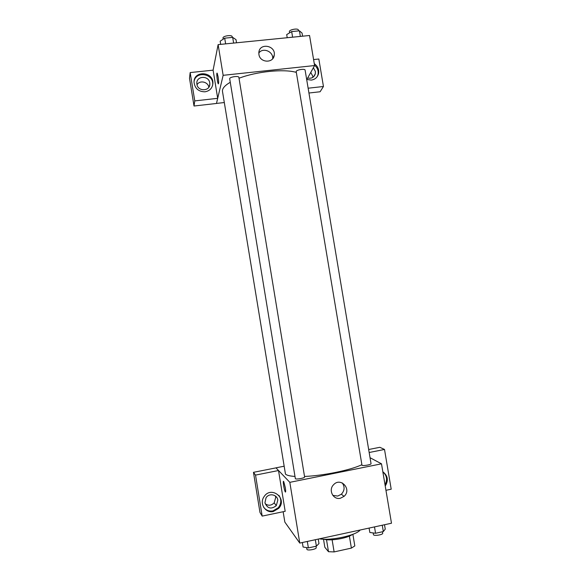 <?xml version="1.0" encoding="UTF-8"?>
<svg xmlns="http://www.w3.org/2000/svg" width="581" height="581" viewBox="0 0 581 581"><rect width="100%" height="100%" fill="white"/><g stroke="black" fill="none" stroke-linecap="round" stroke-linejoin="round"><path stroke-width="0.87" d="M349.384 536.089L351.382 548.108L334.119 551.914L328.49 551.71L324.837 547.266L323.508 539.204M351.382 548.108L354.817 545.922L352.878 534.295M352.297 534.52C347.264 538.362 329.899 541.231 323.9 539.219M332.121 539.807L334.119 551.914M326.507 539.705L328.49 551.71M319.419 538.827C330.8 540.962 356.269 535.399 360.169 530.003M370.046 457.712L381.499 463.82L391.485 523.227L299.774 543.082L284.835 522.087L283.143 511.73M285.307 487.648C285.816 491.083 285.794 492.477 285.242 491.853C284.102 490.081 282.519 479.376 283.731 481.613L285.307 487.648M278.517 470.53L285.177 511.309L262.176 516.102L255.524 475.098L278.517 470.53L275.975 467.828L283.833 466.274M381.499 463.82L289.825 482.339L299.774 543.082M289.825 482.339L275.975 467.828M283.739 481.613C282.519 479.376 284.102 490.081 285.249 491.846L285.496 492.078M273.353 511.498C265.568 513.495 259.184 503.654 263.897 496.908C270.913 485.208 287.951 498.418 278.713 508.346L273.353 511.498M263.643 507.249C266.004 510.314 269.097 511.534 272.939 510.902L278.284 507.765C281.378 503.712 281.603 499.602 278.974 495.426M264.936 502.747L266.04 497.772C269.061 492.804 277.166 494.416 277.827 500.096L276.28 505.681C271.16 509.544 267.376 508.564 264.936 502.747M275.336 495.956L275.728 497.358L274.203 502.841C271.363 505.644 268.357 505.957 265.19 503.771M255.524 475.098L253.469 472.331L275.982 467.872M262.176 516.102L259.976 512.457L253.469 472.331M340.35 498.258C333.218 500.118 328.112 490.023 333.53 484.779C340.677 476.689 352.209 489.463 344.025 496.377L340.35 498.258M332.804 495.368L337.75 496.065L341.374 494.213C344.656 490.611 344.947 486.842 342.253 482.905M382.835 471.772C387.861 475.65 388.66 480.407 385.232 486.028M385.951 490.299L391.202 489.202L384.513 449.454L369.167 452.505M385.014 484.736C387.607 479.753 386.881 475.461 382.85 471.845M384.513 449.454L379.858 447.297L368.666 449.512M361.985 465.287C363.081 466.122 371.462 464.633 371.041 463.682L305.105 70.127C305.083 68.485 296.811 69.691 296.165 71.427L361.985 465.287M295.366 478.708C296.07 479.688 305.047 478.018 304.611 476.986L238.878 77.382C238.806 75.501 229.161 76.99 229.698 78.798L295.366 478.708M230.272 82.277C224.673 85.552 222.08 88.61 222.487 91.442L285.467 474.089C286.702 475.323 289.861 476.1 294.945 476.427M304.524 476.442C323.174 475.766 350.851 470.065 361.781 464.742M239.016 78.253C256.344 71.514 283.986 68.74 296.201 72.356M224.302 102.539L216.481 103.425M306.71 79.713L314.59 65.551L223.148 75.319L217.693 98.327L194.766 100.898L190.169 72.574L213.096 70.163L217.686 98.283M208.833 87.223C208.013 81.681 199.61 79.924 197.01 84.761M312.796 77.396L312.723 76.082L310.762 72.436M217.693 98.327L216.473 103.469L194.018 106.011L189.515 78.275L190.169 72.574M308.133 88.21L323.45 86.496L320.109 91.754L308.939 93.018M209.756 82.872L209.835 84.013C210.031 91.471 197.787 91.733 196.908 84.26L196.821 83.286C196.465 75.704 208.87 75.334 209.756 82.872M212.624 85.349L212.719 84.26C213.503 73.431 195.623 70.715 194.076 81.485M204.991 91.805C198.564 91.718 194.911 88.544 194.047 82.277C193.509 70.185 213.685 71.383 212.907 83.337C212.428 88.094 209.792 90.919 204.991 91.805M313.377 67.73L315.374 71.441L315.316 73.787C314.089 77.411 311.532 78.813 307.669 77.992M317.299 76.518L317.996 74.586C318.657 70.889 317.502 67.759 314.532 65.203M314.277 63.67C317.807 66.205 319.23 69.531 318.548 73.649C317.516 77.338 315.091 79.488 311.278 80.098L306.848 79.474M323.45 86.496L318.831 59.015L313.587 59.567M194.766 100.898L194.018 106.011M314.59 65.551L309.542 35.499L218.122 44.621L213.096 70.163M258.923 54.454L258.85 52.479C259.467 42.558 275.852 45.354 274.254 55.064C273.622 63.496 259.932 62.995 258.923 54.454M218.122 44.621L223.148 75.319M272.671 58.739C273.549 51.52 262.83 47.09 258.821 53.038M218.1 76.801C218.761 81.609 218.805 83.911 218.224 83.708C217.265 82.277 216.219 71.39 217.229 73.315L218.1 76.801M217.054 73.148C216.328 72.981 217.388 82.502 218.224 83.708L218.405 83.875M302.585 36.189L302.062 33.081L299.418 30.815L291.669 31.577L286.694 34.606L287.217 37.721M299.418 30.815L300.355 36.414M291.669 31.577L292.606 37.184M289.599 32.841L289.403 31.694C288.83 29.66 298.271 27.917 298.394 30.038L298.532 30.902M236.525 42.783L236.002 39.624L232.683 37.387L224.694 38.172L220.163 41.193L220.686 44.367M232.683 37.387L233.62 43.074M224.694 38.172L225.631 43.873M223.198 39.174L223.017 38.085C222.436 35.978 232.066 34.511 232.182 36.69L232.298 37.424M384.506 524.737L385.247 529.131L383.329 531.571L375.566 533.264L369.836 532.486L369.095 528.071M382.269 525.217L383.329 531.571M374.498 526.902L375.566 533.264M373.176 532.937L373.452 534.614C373.496 536.285 383.199 534.81 382.69 533.213L382.451 531.76M318.243 539.081L318.976 543.547L316.391 546.169L308.373 547.912L303.086 547.011L302.345 542.523M315.33 539.713L316.391 546.169M307.313 541.448L308.373 547.912M306.623 547.614L306.891 549.256C306.935 550.984 316.747 549.263 316.231 547.614L316.006 546.249M278.713 508.346L278.284 507.765M274.203 502.841L276.28 505.681M344.025 496.377L341.374 494.213M209.436 86.053L209.835 84.013M212.907 83.337L212.719 84.26M313.58 76.801L315.316 73.787M318.548 73.649L317.996 74.586M274.254 55.064L272.917 58.434"/></g></svg>
